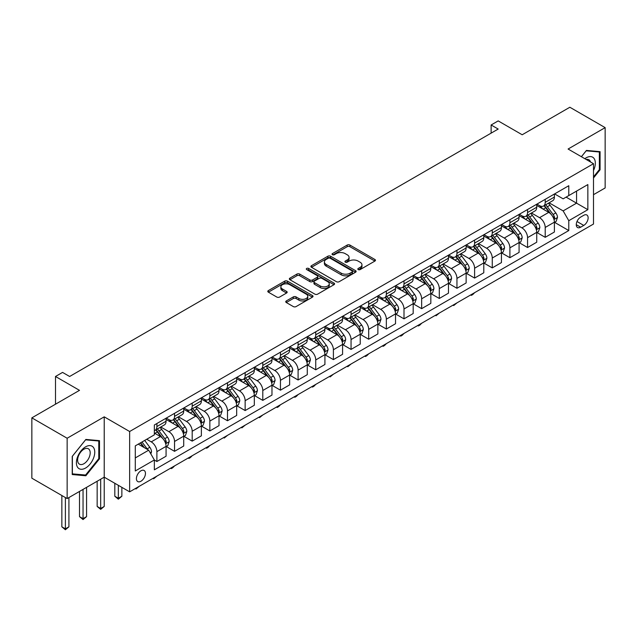 <?xml version="1.0" encoding="UTF-8"?>
<svg xmlns="http://www.w3.org/2000/svg" width="637" height="637" viewBox="0 0 637 637"><rect width="100%" height="100%" fill="white"/><g stroke="black" fill="none" stroke-linecap="round" stroke-linejoin="round"><path stroke-width="0.96" d="M358.217 269.586A1.37 0.788 0 0 0 360.16 269.586L374.882 261.082A1.959 1.131 0 0 0 375.464 260.286A1.959 1.131 0 0 0 374.882 259.482L349.936 245.078A1.959 1.131 0 0 0 347.165 245.078L332.442 253.582A1.37 0.788 0 0 0 332.036 254.139A1.37 0.788 0 0 0 332.442 254.704A1.37 0.788 0 0 0 334.377 254.704L336.288 253.606A6.274 3.623 0 0 1 345.158 253.606L347.237 254.8A6.274 3.623 0 0 1 349.068 257.364A6.274 3.623 0 0 1 347.237 259.928L345.326 261.027A1.37 0.788 0 0 0 344.928 261.584A1.37 0.788 0 0 0 345.326 262.141A1.37 0.788 0 0 0 347.269 262.141L349.172 261.043A6.274 3.623 0 0 1 358.042 261.043L360.128 262.245A6.274 3.623 0 0 1 361.959 264.809A6.274 3.623 0 0 1 360.128 267.365L358.217 268.464A1.37 0.788 0 0 0 357.819 269.029A1.37 0.788 0 0 0 358.217 269.586L358.217 268.464M140.936 481.246A6.394 3.687 120 0 0 145.109 475.616A6.394 3.687 120 0 0 144.129 470.488A6.394 3.687 120 0 0 140.936 470.807A6.394 3.687 120 0 0 136.756 476.436A6.394 3.687 120 0 0 137.735 481.564A6.394 3.687 120 0 0 140.936 481.246M286.316 300.935A1.959 1.131 0 0 0 285.742 301.739A1.959 1.131 0 0 0 286.316 302.535L293.315 306.58A1.959 1.131 0 0 0 296.094 306.58L312.448 297.137A1.959 1.131 0 0 0 313.022 296.332A1.959 1.131 0 0 0 312.448 295.536L287.494 281.132A1.959 1.131 0 0 0 284.723 281.132L268.368 290.576A1.959 1.131 0 0 0 267.795 291.372A1.959 1.131 0 0 0 268.368 292.176L276.824 297.057A1.959 1.131 0 0 0 279.595 297.057L286.594 293.012A1.959 1.131 0 0 0 287.168 292.216A1.959 1.131 0 0 0 286.594 291.412L282.406 288.991A5.247 3.026 0 0 1 280.869 286.849A5.247 3.026 0 0 1 284.102 284.054A5.247 3.026 0 0 1 289.819 284.715L306.246 294.19A5.247 3.026 0 0 1 307.775 296.332A5.247 3.026 0 0 1 304.542 299.135A5.247 3.026 0 0 1 298.825 298.474L296.094 296.898A1.959 1.131 0 0 0 293.315 296.898L286.316 300.935L286.316 302.535L293.315 298.522L293.315 296.898M593.501 194.683L605.15 187.955L605.15 127.631L569.852 107.247L522.189 134.765L498.19 120.903L491.127 124.979L498.19 129.056L69.624 376.483L62.561 372.406L55.499 376.483L55.499 404.2M67.148 438.24L67.148 498.572L104.221 477.169L104.221 416.837L67.148 438.24L31.85 417.856L79.506 390.346L55.499 376.483M104.221 416.837L129.637 431.512L593.501 163.701L593.501 224.033L129.637 491.844L129.637 431.512M605.15 127.631L568.085 149.026L593.501 163.701M336.424 281.689A1.959 1.131 0 0 0 339.195 281.689L355.55 272.246A1.959 1.131 0 0 0 356.123 271.45A1.959 1.131 0 0 0 355.55 270.645L330.603 256.241A1.959 1.131 0 0 0 327.832 256.241L311.477 265.685A1.959 1.131 0 0 0 310.904 266.489A1.959 1.131 0 0 0 311.477 267.285L336.424 281.689M307.241 269.881A1.37 0.788 0 0 1 308.634 270.08L333.971 284.707L317.64 294.135A1.959 1.131 0 0 1 314.869 294.135L289.923 279.731L289.923 278.13A1.959 1.131 0 0 0 289.349 278.926A1.959 1.131 0 0 0 289.923 279.731M289.923 278.13L296.922 274.085A1.959 1.131 0 0 1 299.693 274.085L309.813 279.93A1.959 1.131 0 0 0 312.584 279.93L317.226 277.246A1.959 1.131 0 0 0 317.799 276.45A1.959 1.131 0 0 0 317.226 275.646L306.692 269.57A1.37 0.788 0 0 1 306.293 269.005A1.37 0.788 0 0 1 307.138 268.273A1.37 0.788 0 0 1 308.634 268.448L333.995 283.091A1.959 1.131 0 0 1 334.568 283.895A1.959 1.131 0 0 1 333.995 284.691L333.995 283.091M67.148 498.572L31.85 478.188L31.85 417.856M583.755 215.306L580.649 217.106A6.187 3.575 120 0 0 576.604 222.56A6.187 3.575 120 0 0 577.552 227.52A6.187 3.575 120 0 0 580.649 227.21L583.755 225.418A6.187 3.575 120 0 0 587.8 219.964A6.187 3.575 120 0 0 586.852 215.003A6.187 3.575 120 0 0 583.755 215.306M554.596 193.911L563.14 198.84L568.785 195.583L568.785 185.717L154.345 424.99L154.345 434.856L135.283 445.86L135.283 470.974L154.345 459.97L154.345 469.827L568.785 230.554L568.785 220.689L563.14 210.903L549.102 202.797M568.785 195.583L587.855 184.571L587.855 209.684L568.785 220.689M100.686 479.207L100.686 508.477L104.221 506.439L104.221 477.169L129.637 491.844M491.127 124.979L491.127 133.133M566.11 197.128L576.557 203.163L576.557 191.092L587.855 184.571M563.14 210.903L576.557 203.163L587.855 209.684M135.283 457.931L148.7 450.184L138.253 444.148M154.345 460.049L156.885 461.514L156.885 451.649A7.986 4.61 -120 0 0 151.24 441.871L146.725 439.259M156.885 461.514L166.066 456.219L166.066 446.354A7.986 4.61 -120 0 0 160.42 436.568L154.345 433.064M166.281 446.553L174.538 451.322L174.538 441.457A7.986 4.61 -120 0 0 168.893 431.679L160.779 426.997M174.538 451.322L183.719 446.027L183.719 436.162A7.986 4.61 -120 0 0 178.073 426.376L166.066 419.449M183.934 436.361L192.191 441.13L192.191 431.273A7.986 4.61 -120 0 0 186.545 421.487L178.432 416.805M192.191 441.13L201.372 435.835L201.372 425.97A7.986 4.61 -120 0 0 195.718 416.184L183.719 409.257M201.579 426.177L209.844 430.946L209.844 421.081A7.986 4.61 -120 0 0 204.19 411.295L196.085 406.613M209.844 430.946L219.017 425.643L219.017 415.778A7.986 4.61 -120 0 0 213.371 406L201.372 399.065M219.232 415.985L227.489 420.754L227.489 410.889A7.986 4.61 -120 0 0 221.843 401.103L213.737 396.421M227.489 420.754L236.669 415.451L236.669 405.586A7.986 4.61 -120 0 0 231.024 395.808L219.017 388.873M236.884 405.793L245.141 410.562L245.141 400.697A7.986 4.61 -120 0 0 239.496 390.911L231.382 386.229M245.141 410.562L254.322 405.259L254.322 395.402A7.986 4.61 -120 0 0 248.677 385.616L236.669 378.689M254.529 395.601L262.794 400.37L262.794 390.505A7.986 4.61 -120 0 0 257.149 380.727L249.035 376.045M262.794 400.37L271.975 395.075L271.975 385.21A7.986 4.61 -120 0 0 266.322 375.424L254.322 368.497M272.182 385.409L280.447 390.178L280.447 380.313A7.986 4.61 -120 0 0 274.794 370.535L266.688 365.853M280.447 390.178L289.62 384.883L289.62 375.018A7.986 4.61 -120 0 0 283.975 365.232L271.975 358.305M289.835 375.217L298.092 379.986L298.092 370.129A7.986 4.61 -120 0 0 292.447 360.343L284.341 355.661M298.092 379.986L307.273 374.691L307.273 364.826A7.986 4.61 -120 0 0 301.627 355.04L289.62 348.113M307.488 365.033L315.745 369.802L315.745 359.937A7.986 4.61 -120 0 0 310.1 350.151L301.986 345.469M315.745 369.802L324.926 364.499L324.926 354.634A7.986 4.61 -120 0 0 319.28 344.856L307.273 337.921M325.133 354.841L333.398 359.61L333.398 349.745A7.986 4.61 -120 0 0 327.752 339.959L319.639 335.277M333.398 359.61L342.579 354.307L342.579 344.442A7.986 4.61 -120 0 0 336.925 334.664L324.926 327.729M342.786 344.649L351.051 349.418L351.051 339.553A7.986 4.61 -120 0 0 345.397 329.767L337.292 325.085M351.051 349.418L360.224 344.115L360.224 334.258A7.986 4.61 -120 0 0 354.578 324.472L342.579 317.545M360.438 334.457L368.696 339.226L368.696 329.361A7.986 4.61 -120 0 0 363.05 319.583L354.944 314.901M368.696 339.226L377.876 333.931L377.876 324.066A7.986 4.61 -120 0 0 372.231 314.28L360.224 307.353M378.091 324.265L386.348 329.034L386.348 319.169A7.986 4.61 -120 0 0 380.703 309.391L372.589 304.709M386.348 329.034L395.529 323.739L395.529 313.874A7.986 4.61 -120 0 0 389.884 304.088L377.876 297.161M395.736 314.073L404.001 318.842L404.001 308.985A7.986 4.61 -120 0 0 398.356 299.199L390.242 294.517M404.001 318.842L413.182 313.547L413.182 303.682A7.986 4.61 -120 0 0 407.529 293.896L395.529 286.969M413.389 303.889L421.654 308.658L421.654 298.793A7.986 4.61 -120 0 0 416.001 289.007L407.895 284.325M421.654 308.658L430.827 303.355L430.827 293.49A7.986 4.61 -120 0 0 425.182 283.712L413.182 276.776M431.042 293.697L439.299 298.466L439.299 288.601A7.986 4.61 -120 0 0 433.654 278.815L425.548 274.133M439.299 298.466L448.48 293.163L448.48 283.298A7.986 4.61 -120 0 0 442.834 273.52L430.827 266.584M448.695 283.505L456.952 288.274L456.952 278.409A7.986 4.61 -120 0 0 451.307 268.623L443.193 263.941M456.952 288.274L466.133 282.971L466.133 273.114A7.986 4.61 -120 0 0 460.487 263.328L448.48 256.4M466.34 273.313L474.605 278.082L474.605 268.217A7.986 4.61 -120 0 0 468.959 258.439L460.846 253.757M474.605 278.082L483.786 272.787L483.786 262.922A7.986 4.61 -120 0 0 478.132 253.136L466.133 246.208M483.993 263.121L492.258 267.89L492.258 258.025A7.986 4.61 -120 0 0 486.604 248.247L478.498 243.565M492.258 267.89L501.43 262.595L501.43 252.73A7.986 4.61 -120 0 0 495.785 242.944L483.786 236.016M501.645 252.937L509.903 257.698L509.903 247.841A7.986 4.61 -120 0 0 504.257 238.055L496.151 233.373M509.903 257.698L519.083 252.403L519.083 242.538A7.986 4.61 -120 0 0 513.438 232.752L501.43 225.824M519.298 242.745L527.555 247.514L527.555 237.649A7.986 4.61 -120 0 0 521.91 227.863L513.796 223.181M527.555 247.514L536.736 242.211L536.736 232.346A7.986 4.61 -120 0 0 531.091 222.568L519.083 215.632M536.943 232.553L545.208 237.322L545.208 227.457A7.986 4.61 -120 0 0 539.563 217.671L531.449 212.989M545.208 237.322L554.389 232.019L554.389 222.154A7.986 4.61 -120 0 0 548.736 212.376L536.736 205.44M536.943 204.103L539.563 205.608A7.986 4.61 -120 0 0 543.552 206.006A7.986 4.61 -120 0 0 545.208 202.343L545.208 199.333M519.298 214.287L521.91 215.8A7.986 4.61 -120 0 0 525.899 216.19A7.986 4.61 -120 0 0 527.555 212.535L527.555 209.517M501.645 224.479L504.257 225.992A7.986 4.61 -120 0 0 508.254 226.382A7.986 4.61 -120 0 0 509.903 222.727L509.903 219.709M483.993 234.671L486.604 236.176A7.986 4.61 -120 0 0 490.601 236.574A7.986 4.61 -120 0 0 492.258 232.919L492.258 229.901M466.34 244.863L468.959 246.368A7.986 4.61 -120 0 0 472.949 246.766A7.986 4.61 -120 0 0 474.605 243.111L474.605 240.093M448.695 255.055L451.307 256.56A7.986 4.61 -120 0 0 455.296 256.958A7.986 4.61 -120 0 0 456.952 253.303L456.952 250.285M431.042 265.239L433.654 266.752A7.986 4.61 -120 0 0 437.651 267.15A7.986 4.61 -120 0 0 439.299 263.487L439.299 260.477M413.389 275.431L416.001 276.944A7.986 4.61 -120 0 0 419.998 277.334A7.986 4.61 -120 0 0 421.654 273.679L421.654 270.661M395.736 285.623L398.356 287.136A7.986 4.61 -120 0 0 402.345 287.526A7.986 4.61 -120 0 0 404.001 283.871L404.001 280.853M378.091 295.815L380.703 297.32A7.986 4.61 -120 0 0 384.692 297.718A7.986 4.61 -120 0 0 386.348 294.063L386.348 291.045M360.438 306.007L363.05 307.512A7.986 4.61 -120 0 0 367.047 307.91A7.986 4.61 -120 0 0 368.696 304.255L368.696 301.237M342.786 316.199L345.397 317.704A7.986 4.61 -120 0 0 349.394 318.102A7.986 4.61 -120 0 0 351.051 314.447L351.051 311.429M325.133 326.383L327.752 327.896A7.986 4.61 -120 0 0 331.742 328.294A7.986 4.61 -120 0 0 333.398 324.631L333.398 321.613M307.488 336.575L310.1 338.088A7.986 4.61 -120 0 0 314.089 338.478A7.986 4.61 -120 0 0 315.745 334.823L315.745 331.805M289.835 346.767L292.447 348.28A7.986 4.61 -120 0 0 296.444 348.67A7.986 4.61 -120 0 0 298.092 345.015L298.092 341.997M272.182 356.959L274.794 358.464A7.986 4.61 -120 0 0 278.791 358.862A7.986 4.61 -120 0 0 280.447 355.207L280.447 352.189M254.529 367.151L257.149 368.656A7.986 4.61 -120 0 0 261.138 369.054A7.986 4.61 -120 0 0 262.794 365.399L262.794 362.381M236.884 377.343L239.496 378.848A7.986 4.61 -120 0 0 243.485 379.246A7.986 4.61 -120 0 0 245.141 375.583L245.141 372.573M219.232 387.527L221.843 389.04A7.986 4.61 -120 0 0 225.84 389.438A7.986 4.61 -120 0 0 227.489 385.775L227.489 382.757M201.579 397.719L204.19 399.232A7.986 4.61 -120 0 0 208.188 399.622A7.986 4.61 -120 0 0 209.844 395.967L209.844 392.949M183.926 407.911L186.545 409.424A7.986 4.61 -120 0 0 190.535 409.814A7.986 4.61 -120 0 0 192.191 406.159L192.191 403.141M166.281 418.103L168.893 419.608A7.986 4.61 -120 0 0 172.882 420.006A7.986 4.61 -120 0 0 174.538 416.351L174.538 413.333M554.596 222.361L568.785 230.554M543.552 206.006L552.733 200.703A7.986 4.61 -120 0 0 554.389 197.048L554.389 194.03M525.899 216.19L535.08 210.895A7.986 4.61 -120 0 0 536.736 207.24L536.736 204.222M508.254 226.382L517.427 221.087A7.986 4.61 -120 0 0 519.083 217.432L519.083 214.414M490.601 236.574L499.782 231.279A7.986 4.61 -120 0 0 501.43 227.616L501.43 224.606M472.949 246.766L482.129 241.463A7.986 4.61 -120 0 0 483.786 237.808L483.786 234.79M455.296 256.958L464.477 251.655A7.986 4.61 -120 0 0 466.133 248L466.133 244.982M437.651 267.15L446.824 261.847A7.986 4.61 -120 0 0 448.48 258.192L448.48 255.174M419.998 277.334L429.179 272.039A7.986 4.61 -120 0 0 430.827 268.384L430.827 265.366M402.345 287.526L411.526 282.231A7.986 4.61 -120 0 0 413.182 278.576L413.182 275.558M384.692 297.718L393.873 292.423A7.986 4.61 -120 0 0 395.529 288.76L395.529 285.742M367.047 307.91L376.22 302.607A7.986 4.61 -120 0 0 377.876 298.952L377.876 295.934M349.394 318.102L358.575 312.799A7.986 4.61 -120 0 0 360.224 309.144L360.224 306.126M331.742 328.294L340.922 322.991A7.986 4.61 -120 0 0 342.579 319.336L342.579 316.318M314.089 338.478L323.27 333.183A7.986 4.61 -120 0 0 324.926 329.528L324.926 326.51M296.444 348.67L305.617 343.375A7.986 4.61 -120 0 0 307.273 339.712L307.273 336.702M278.791 358.862L287.972 353.567A7.986 4.61 -120 0 0 289.62 349.904L289.62 346.886M261.138 369.054L270.319 363.751A7.986 4.61 -120 0 0 271.975 360.096L271.975 357.078M243.485 379.246L252.666 373.943A7.986 4.61 -120 0 0 254.322 370.288L254.322 367.27M225.84 389.438L235.013 384.135A7.986 4.61 -120 0 0 236.669 380.48L236.669 377.462M208.188 399.622L217.368 394.327A7.986 4.61 -120 0 0 219.017 390.672L219.017 387.654M190.535 409.814L199.715 404.519A7.986 4.61 -120 0 0 201.372 400.856L201.372 397.846M172.882 420.006L182.063 414.711A7.986 4.61 -120 0 0 183.719 411.048L183.719 408.03M154.345 430.516A7.986 4.61 -120 0 0 155.237 430.198L164.41 424.895A7.986 4.61 -120 0 0 166.066 421.24L166.066 418.222M155.237 430.198A7.986 4.61 -120 0 0 156.885 426.543L156.885 423.525M148.7 450.184L154.345 459.97M593.501 177.978L600.07 169.808L600.07 151.646L586.438 150.428L581.39 156.71M72.236 474.549L85.86 475.767L99.491 458.815L99.491 440.653L85.86 439.434L72.236 456.387L72.236 474.549M599.361 169.402L600.07 169.808M98.783 458.409L99.491 458.815M84.418 474.939L85.86 475.767M358.766 269.777L360.128 268.997A6.274 3.623 0 0 0 361.959 266.433L361.959 264.809M349.068 257.364L349.068 258.996A6.274 3.623 0 0 1 347.237 261.552L345.875 262.34M374.882 259.482L374.882 261.082L349.936 246.71A1.959 1.131 0 0 0 347.165 246.71L332.984 254.896M355.526 272.262L330.603 257.874A1.959 1.131 0 0 0 327.832 257.874L311.501 267.301L311.477 265.685M352.086 272.007A1.37 0.788 0 0 0 352.484 271.45A1.37 0.788 0 0 0 352.086 270.884L330.189 258.248A1.37 0.788 0 0 0 328.246 258.248L326.24 259.402A6.274 3.623 0 0 0 324.4 261.966A6.274 3.623 0 0 0 326.24 264.522L341.209 273.169A6.274 3.623 0 0 0 350.079 273.169L352.086 272.007L352.086 273.639A1.37 0.788 0 0 0 352.484 273.082L352.484 271.45M324.4 261.966L324.4 263.599A6.274 3.623 0 0 0 326.24 266.155L326.24 264.522M352.086 273.639L350.079 274.802A6.274 3.623 0 0 1 341.209 274.802L326.24 266.155M289.946 279.747L296.922 275.717L296.922 274.085M317.799 276.45L317.799 278.082A1.959 1.131 0 0 1 317.226 278.879L312.584 281.562A1.959 1.131 0 0 1 309.813 281.562L299.693 275.717A1.959 1.131 0 0 0 296.922 275.717M320.307 285.989A5.247 3.026 0 0 0 326.025 286.65A5.247 3.026 0 0 0 329.265 283.847A5.247 3.026 0 0 0 327.729 281.713L321.94 278.369A1.959 1.131 0 0 0 319.169 278.369L314.527 281.052A1.959 1.131 0 0 0 313.953 281.849A1.959 1.131 0 0 0 314.527 282.653L320.307 285.989L320.307 287.621A5.247 3.026 0 0 0 326.025 288.282A5.247 3.026 0 0 0 329.265 285.48L329.265 283.847M313.953 281.849L313.953 283.481A1.959 1.131 0 0 0 314.527 284.285L314.527 282.653M320.307 287.621L314.527 284.285M307.775 296.332L307.775 297.965A5.247 3.026 0 0 1 304.542 300.76A5.247 3.026 0 0 1 298.825 300.107L296.094 298.522A1.959 1.131 0 0 0 293.315 298.522M280.869 286.849L280.869 288.481A5.247 3.026 0 0 0 282.406 290.623L282.406 288.991M286.57 293.028L282.406 290.623M312.417 297.153L287.494 282.764A1.959 1.131 0 0 0 284.723 282.764L268.392 292.192L268.368 290.576M554.389 222.48L556.077 221.509L557.494 217.432A5.295 3.058 -120 0 0 555.806 212.925L550.034 205.218A15.28 8.822 -120 0 0 548.369 203.227M542.628 208.848A15.28 8.822 -120 0 0 539.499 205.576M553.903 219.239L554.636 217.655A5.295 3.058 -120 0 0 553.123 214.47L547.35 206.77A15.28 8.822 -120 0 0 545.686 204.772M544.261 205.592A12.684 7.318 60 0 1 546.347 207.957L551.228 214.478M543.99 205.751A15.28 8.822 60 0 1 545.654 207.75L549.492 212.869M474.7 292.622L472.765 294.557L471.356 295.369L470.647 294.963M471.356 294.549L471.356 295.369M536.736 232.672L538.432 231.693L539.842 227.616A5.295 3.058 -120 0 0 538.154 223.109L532.381 215.41A15.28 8.822 -120 0 0 530.717 213.411M524.976 219.04A15.28 8.822 -120 0 0 521.846 215.768M536.25 229.431L536.983 227.847A5.295 3.058 -120 0 0 535.47 224.662L529.697 216.962A15.28 8.822 -120 0 0 528.033 214.964M526.608 215.784A12.684 7.318 60 0 1 528.694 218.149L533.575 224.67M526.337 215.943A15.28 8.822 60 0 1 528.009 217.942L531.839 223.061M457.048 302.814L453.703 305.561L452.995 305.147M453.703 304.741L453.703 305.561M519.083 242.864L520.779 241.885L522.189 237.808A5.295 3.058 -120 0 0 520.501 233.301L514.736 225.602A15.28 8.822 -120 0 0 513.064 223.603M507.331 229.224A15.28 8.822 -120 0 0 504.201 225.952M518.606 239.623L519.33 238.039A5.295 3.058 -120 0 0 517.817 234.854L512.052 227.154A15.28 8.822 -120 0 0 510.38 225.156M508.963 225.976A12.684 7.318 60 0 1 511.041 228.341L515.922 234.862M508.684 226.135A15.28 8.822 60 0 1 510.356 228.126L514.186 233.246M439.395 313.006L436.058 315.753L435.35 315.339M436.058 314.933L436.058 315.753M501.43 253.056L503.126 252.077L504.536 248A5.295 3.058 -120 0 0 502.848 243.493L497.083 235.794A15.28 8.822 -120 0 0 495.411 233.795M489.678 239.416A15.28 8.822 -120 0 0 486.549 236.144M500.953 249.815L501.685 248.223A5.295 3.058 -120 0 0 500.164 245.046L494.4 237.338A15.28 8.822 -120 0 0 492.727 235.348M491.31 236.168A12.684 7.318 60 0 1 493.388 238.533L498.277 245.046M491.039 236.327A15.28 8.822 60 0 1 492.704 238.318L496.542 243.438M421.742 323.198L419.815 325.125L418.405 325.937L417.697 325.531M418.405 325.125L418.405 325.937M483.786 263.248L485.474 262.269L486.891 258.192A5.295 3.058 -120 0 0 485.203 253.685L479.43 245.986A15.28 8.822 -120 0 0 477.766 243.987M472.025 249.608A15.28 8.822 -120 0 0 468.896 246.336M483.3 260.007L484.032 258.415A5.295 3.058 -120 0 0 482.52 255.23L476.747 247.53A15.28 8.822 -120 0 0 475.083 245.532M473.657 246.36A12.684 7.318 60 0 1 475.743 248.725L480.624 255.238M473.387 246.511A15.28 8.822 60 0 1 475.051 248.51L478.889 253.63M404.097 333.382L402.162 335.317L400.753 336.129L400.044 335.723M400.753 335.317L400.753 336.129M593.501 170.549A12.979 7.493 120 0 0 594.106 158.541A12.979 7.493 120 0 0 584.838 158.701M590.531 161.989A8.886 5.128 120 0 0 589.926 160.699A8.886 5.128 120 0 0 588.93 159.768A8.886 5.128 120 0 0 586.207 159.497M586.128 150.81L599.361 152.004L599.361 169.609L593.501 176.903M598.485 151.502L599.361 152.004M581.414 156.726L586.159 150.826M85.581 446.84A12.979 7.493 120 0 0 76.4 462.741A12.979 7.493 120 0 0 85.581 468.036A12.979 7.493 120 0 0 94.754 452.143A12.979 7.493 120 0 0 85.581 446.84M83.909 449.22A8.886 5.128 120 0 0 78.104 457.048A8.886 5.128 120 0 0 79.466 464.166A8.886 5.128 120 0 0 83.909 463.728A8.886 5.128 120 0 0 89.713 455.901A8.886 5.128 120 0 0 88.352 448.774A8.886 5.128 120 0 0 83.909 449.22M98.783 458.616L85.581 475.043L72.379 473.864L72.379 456.259L85.581 439.833L98.783 441.011L98.783 458.616M97.907 440.509L98.783 441.011M466.133 273.44L467.829 272.461L469.238 268.384A5.295 3.058 -120 0 0 467.55 263.877L461.777 256.17A15.28 8.822 -120 0 0 460.113 254.179M454.372 259.8A15.28 8.822 -120 0 0 451.243 256.528M465.647 270.192L466.38 268.607A5.295 3.058 -120 0 0 464.867 265.422L459.094 257.722A15.28 8.822 -120 0 0 457.43 255.724M456.004 256.544A12.684 7.318 60 0 1 458.091 258.917L462.972 265.43M455.734 256.703A15.28 8.822 60 0 1 457.406 258.702L461.236 263.822M386.444 343.574L384.517 345.509L383.1 346.321L382.391 345.915M383.1 345.509L383.1 346.321M448.48 283.624L450.176 282.653L451.585 278.576A5.295 3.058 -120 0 0 449.897 274.069L444.132 266.362A15.28 8.822 -120 0 0 442.46 264.371M436.727 269.992A15.28 8.822 -120 0 0 433.598 266.72M448.002 280.384L448.727 278.799A5.295 3.058 -120 0 0 447.214 275.614L441.449 267.914A15.28 8.822 -120 0 0 439.777 265.916M438.36 266.736A12.684 7.318 60 0 1 440.438 269.101L445.319 275.622M438.081 266.895A15.28 8.822 60 0 1 439.753 268.894L443.583 274.014M368.791 353.766L366.864 355.701L365.455 356.513L364.746 356.107M365.455 355.693L365.455 356.513M430.827 293.816L432.523 292.837L433.932 288.76A5.295 3.058 -120 0 0 432.244 284.253L426.479 276.554A15.28 8.822 -120 0 0 424.807 274.555M419.074 280.184A15.28 8.822 -120 0 0 415.945 276.912M430.349 290.576L431.082 288.991A5.295 3.058 -120 0 0 429.561 285.806L423.796 278.106A15.28 8.822 -120 0 0 422.124 276.108M420.707 276.928A12.684 7.318 60 0 1 422.785 279.293L427.674 285.814M420.436 277.087A15.28 8.822 60 0 1 422.1 279.086L425.938 284.206M351.138 363.958L347.802 366.705L347.093 366.291M347.802 365.885L347.802 366.705M413.182 304.008L414.87 303.029L416.287 298.952A5.295 3.058 -120 0 0 414.599 294.445L408.827 286.746A15.28 8.822 -120 0 0 407.162 284.747M401.421 290.368A15.28 8.822 -120 0 0 398.292 287.096M412.696 300.768L413.429 299.183A5.295 3.058 -120 0 0 411.916 295.998L406.143 288.298A15.28 8.822 -120 0 0 404.479 286.3M403.054 287.12A12.684 7.318 60 0 1 405.14 289.485L410.021 296.006M402.783 287.279A15.28 8.822 60 0 1 404.447 289.27L408.285 294.39M333.493 374.15L330.149 376.897L329.44 376.483M330.149 376.077L330.149 376.897M395.529 314.2L397.225 313.221L398.635 309.144A5.295 3.058 -120 0 0 396.947 304.637L391.174 296.938A15.28 8.822 -120 0 0 389.51 294.939M383.769 300.56A15.28 8.822 -120 0 0 380.639 297.288M395.044 310.96L395.776 309.367A5.295 3.058 -120 0 0 394.263 306.19L388.49 298.482A15.28 8.822 -120 0 0 386.826 296.492M385.401 297.312A12.684 7.318 60 0 1 387.487 299.677L392.368 306.19M385.13 297.463A15.28 8.822 60 0 1 386.802 299.462L390.632 304.582M315.841 384.342L313.914 386.269L312.496 387.081L311.788 386.675M312.496 386.269L312.496 387.081M377.876 324.392L379.572 323.413L380.982 319.336A5.295 3.058 -120 0 0 379.294 314.829L373.529 307.13A15.28 8.822 -120 0 0 371.857 305.131M366.124 310.752A15.28 8.822 -120 0 0 362.994 307.48M377.399 321.152L378.123 319.559A5.295 3.058 -120 0 0 376.61 316.374L370.845 308.674A15.28 8.822 -120 0 0 369.173 306.676M367.756 307.504A12.684 7.318 60 0 1 369.834 309.869L374.715 316.382M367.477 307.655A15.28 8.822 60 0 1 369.149 309.654L372.987 314.774M298.188 394.526L296.261 396.461L294.851 397.273L294.143 396.867M294.851 396.461L294.851 397.273M360.224 334.584L361.92 333.605L363.329 329.528A5.295 3.058 -120 0 0 361.641 325.021L355.876 317.314A15.28 8.822 -120 0 0 354.204 315.323M348.471 320.944A15.28 8.822 -120 0 0 345.342 317.672M359.746 331.336L360.478 329.751A5.295 3.058 -120 0 0 358.957 326.566L353.193 318.866A15.28 8.822 -120 0 0 351.52 316.868M350.103 317.688A12.684 7.318 60 0 1 352.181 320.061L357.07 326.574M349.832 317.847A15.28 8.822 60 0 1 351.497 319.846L355.335 324.966M280.535 404.718L278.608 406.653L277.199 407.465L276.49 407.059M277.199 406.645L277.199 407.465M342.579 344.768L344.267 343.789L345.684 339.712A5.295 3.058 -120 0 0 343.996 335.213L338.223 327.506A15.28 8.822 -120 0 0 336.559 325.515M330.818 331.136A15.28 8.822 -120 0 0 327.689 327.864M342.093 341.528L342.825 339.943A5.295 3.058 -120 0 0 341.313 336.758L335.54 329.058A15.28 8.822 -120 0 0 333.876 327.06M332.45 327.88A12.684 7.318 60 0 1 334.536 330.245L339.417 336.766M332.18 328.039A15.28 8.822 60 0 1 333.844 330.038L337.682 335.158M262.89 414.91L259.546 417.657L258.837 417.251M259.546 416.837L259.546 417.657M324.926 354.96L326.622 353.981L328.031 349.904A5.295 3.058 -120 0 0 326.343 345.397L320.57 337.698A15.28 8.822 -120 0 0 318.906 335.699M313.165 341.328A15.28 8.822 -120 0 0 310.044 338.048M324.44 351.72L325.173 350.135A5.295 3.058 -120 0 0 323.66 346.95L317.887 339.25A15.28 8.822 -120 0 0 316.223 337.252M314.797 338.072A12.684 7.318 60 0 1 316.884 340.437L321.765 346.958M314.527 338.231A15.28 8.822 60 0 1 316.199 340.23L320.029 345.35M245.237 425.102L241.893 427.849L241.184 427.435M241.893 427.029L241.893 427.849M307.273 365.152L308.969 364.173L310.378 360.096A5.295 3.058 -120 0 0 308.69 355.589L302.925 347.89A15.28 8.822 -120 0 0 301.253 345.891M295.52 351.513A15.28 8.822 -120 0 0 292.391 348.24M306.795 361.912L307.52 360.319A5.295 3.058 -120 0 0 306.007 357.142L300.242 349.434A15.28 8.822 -120 0 0 298.57 347.444M297.153 348.264A12.684 7.318 60 0 1 299.231 350.629L304.112 357.15M296.874 348.423A15.28 8.822 60 0 1 298.546 350.414L302.384 355.534M227.584 435.294L224.248 438.041L223.539 437.627M224.248 437.221L224.248 438.041M289.62 375.344L291.316 374.365L292.725 370.288A5.295 3.058 -120 0 0 291.037 365.781L285.272 358.082A15.28 8.822 -120 0 0 283.6 356.083M277.867 361.705A15.28 8.822 -120 0 0 274.738 358.432M289.142 372.104L289.875 370.511A5.295 3.058 -120 0 0 288.354 367.334L282.589 359.626A15.28 8.822 -120 0 0 280.917 357.636M279.5 358.456A12.684 7.318 60 0 1 281.578 360.821L286.467 367.334M279.229 358.607A15.28 8.822 60 0 1 280.893 360.606L284.731 365.726M209.931 445.486L208.004 447.413L206.595 448.225L205.886 447.819M206.595 447.413L206.595 448.225M271.975 385.536L273.663 384.557L275.08 380.48A5.295 3.058 -120 0 0 273.392 375.973L267.62 368.274A15.28 8.822 -120 0 0 265.955 366.275M260.214 371.897A15.28 8.822 -120 0 0 257.085 368.624M271.489 382.296L272.222 380.703A5.295 3.058 -120 0 0 270.709 377.518L264.936 369.818A15.28 8.822 -120 0 0 263.272 367.82M261.847 368.64A12.684 7.318 60 0 1 263.933 371.013L268.814 377.526M261.576 368.799A15.28 8.822 60 0 1 263.24 370.798L267.078 375.918M192.286 455.67L190.352 457.605L188.942 458.417L188.234 458.011M188.942 457.605L188.942 458.417M254.322 395.72L256.018 394.749L257.428 390.672A5.295 3.058 -120 0 0 255.74 386.165L249.967 378.458A15.28 8.822 -120 0 0 248.303 376.467M242.562 382.089A15.28 8.822 -120 0 0 239.44 378.816M253.837 392.48L254.569 390.895A5.295 3.058 -120 0 0 253.056 387.71L247.283 380.01A15.28 8.822 -120 0 0 245.619 378.012M244.194 378.832A12.684 7.318 60 0 1 246.28 381.205L251.161 387.718M243.923 378.991A15.28 8.822 60 0 1 245.595 380.99L249.425 386.11M174.634 465.862L172.707 467.797L171.289 468.609L170.581 468.203M171.289 467.789L171.289 468.609M236.669 405.912L238.365 404.933L239.775 400.856A5.295 3.058 -120 0 0 238.087 396.357L232.322 388.65A15.28 8.822 -120 0 0 230.65 386.659M224.917 392.281A15.28 8.822 -120 0 0 221.787 389.008M236.192 402.672L236.916 401.087A5.295 3.058 -120 0 0 235.403 397.902L229.638 390.202A15.28 8.822 -120 0 0 227.966 388.204M226.549 389.024A12.684 7.318 60 0 1 228.627 391.389L233.508 397.91M226.27 389.183A15.28 8.822 60 0 1 227.942 391.182L231.78 396.302M156.981 476.054L153.644 478.801L152.936 478.395M153.644 477.981L153.644 478.801M219.017 416.104L220.713 415.125L222.122 411.048A5.295 3.058 -120 0 0 220.434 406.541L214.669 398.842A15.28 8.822 -120 0 0 212.997 396.843M207.264 402.473A15.28 8.822 -120 0 0 204.135 399.192M218.539 412.864L219.271 411.279A5.295 3.058 -120 0 0 217.75 408.094L211.986 400.394A15.28 8.822 -120 0 0 210.314 398.396M208.896 399.216A12.684 7.318 60 0 1 210.974 401.581L215.863 408.102M208.625 399.375A15.28 8.822 60 0 1 210.29 401.366L214.128 406.494M139.328 486.246L135.992 488.993L135.283 488.579M135.992 488.173L135.992 488.993M201.372 426.296L203.06 425.317L204.477 421.24A5.295 3.058 -120 0 0 202.789 416.733L197.016 409.034A15.28 8.822 -120 0 0 195.352 407.035M189.611 412.657A15.28 8.822 -120 0 0 186.482 409.384M200.886 423.056L201.618 421.463A5.295 3.058 -120 0 0 200.106 418.286L194.333 410.578A15.28 8.822 -120 0 0 192.669 408.588M191.243 409.408A12.684 7.318 60 0 1 193.33 411.773L198.211 418.294M190.973 409.567A15.28 8.822 60 0 1 192.637 411.558L196.475 416.678M118.339 485.322L118.339 498.285L121.866 496.247L121.866 487.361M121.866 496.247L118.339 499.185L114.811 496.247L114.811 483.284M114.811 496.247L118.339 498.285L118.339 499.185M183.719 436.488L185.415 435.509L186.824 431.432A5.295 3.058 -120 0 0 185.136 426.925L179.363 419.226A15.28 8.822 -120 0 0 177.699 417.227M171.958 422.849A15.28 8.822 -120 0 0 168.837 419.576M183.233 433.248L183.966 431.655A5.295 3.058 -120 0 0 182.453 428.478L176.68 420.77A15.28 8.822 -120 0 0 175.016 418.78M173.59 419.6A12.684 7.318 60 0 1 175.677 421.965L180.558 428.478M173.32 419.751A15.28 8.822 60 0 1 174.992 421.75L178.822 426.87M104.221 506.439L100.686 509.369L97.158 506.439L97.158 481.246M97.158 506.439L100.686 508.477L100.686 509.369M166.066 446.68L167.762 445.701L169.171 441.624A5.295 3.058 -120 0 0 167.483 437.117L161.718 429.418A15.28 8.822 -120 0 0 160.046 427.419M165.588 443.44L166.313 441.847A5.295 3.058 -120 0 0 164.8 438.662L159.035 430.962A15.28 8.822 -120 0 0 157.363 428.964M155.946 429.784A12.684 7.318 60 0 1 158.024 432.157L162.905 438.67M155.667 429.943A15.28 8.822 60 0 1 157.339 431.942L161.177 437.062M83.041 489.399L83.041 518.669L86.568 516.631L86.568 487.361M86.568 516.631L83.041 519.561L79.506 516.631L79.506 491.438M79.506 516.631L83.041 518.669L83.041 519.561M150.818 453.855L151.518 451.816A5.295 3.058 -120 0 0 149.83 447.309L144.687 440.438M147.633 449.563A5.295 3.058 -120 0 0 147.147 448.854L142.003 441.982M140.673 442.747L144.376 447.684M140.307 442.962L143.444 447.15M65.388 497.553L65.388 528.853L68.915 526.815L68.915 497.553M68.915 526.815L65.388 529.753L61.853 526.815L61.853 495.514M61.853 526.815L65.388 528.853L65.388 529.753M151.24 441.871L160.42 436.568M168.893 431.679L178.073 426.376M186.545 421.487L195.718 416.184M204.19 411.295L213.371 406M221.843 401.103L231.024 395.808M239.496 390.911L248.677 385.616M257.149 380.727L266.322 375.424M274.794 370.535L283.975 365.232M292.447 360.343L301.627 355.04M310.1 350.151L319.28 344.856M327.752 339.959L336.925 334.664M345.397 329.767L354.578 324.472M363.05 319.583L372.231 314.28M380.703 309.391L389.884 304.088M398.356 299.199L407.529 293.896M416.001 289.007L425.182 283.712M433.654 278.815L442.834 273.52M451.307 268.623L460.487 263.328M468.959 258.439L478.132 253.136M486.604 248.247L495.785 242.944M504.257 238.055L513.438 232.752M521.91 227.863L531.091 222.568M539.563 217.671L548.736 212.376M545.208 202.343L554.389 197.048M545.208 227.457L554.389 222.154M527.555 237.649L536.736 232.346M527.555 212.535L536.736 207.24M509.903 247.841L519.083 242.538M509.903 222.727L519.083 217.432M492.258 258.025L501.43 252.73M492.258 232.919L501.43 227.616M474.605 268.217L483.786 262.922M474.605 243.111L483.786 237.808M456.952 278.409L466.133 273.114M456.952 253.303L466.133 248M439.299 288.601L448.48 283.298M439.299 263.487L448.48 258.192M421.654 298.793L430.827 293.49M421.654 273.679L430.827 268.384M404.001 308.985L413.182 303.682M404.001 283.871L413.182 278.576M386.348 319.169L395.529 313.874M386.348 294.063L395.529 288.76M368.696 329.361L377.876 324.066M368.696 304.255L377.876 298.952M351.051 339.553L360.224 334.258M351.051 314.447L360.224 309.144M333.398 349.745L342.579 344.442M333.398 324.631L342.579 319.336M315.745 359.937L324.926 354.634M315.745 334.823L324.926 329.528M298.092 370.129L307.273 364.826M298.092 345.015L307.273 339.712M280.447 380.313L289.62 375.018M280.447 355.207L289.62 349.904M262.794 390.505L271.975 385.21M262.794 365.399L271.975 360.096M245.141 400.697L254.322 395.402M245.141 375.583L254.322 370.288M227.489 410.889L236.669 405.586M227.489 385.775L236.669 380.48M209.844 421.081L219.017 415.778M209.844 395.967L219.017 390.672M192.191 431.273L201.372 425.97M192.191 406.159L201.372 400.856M174.538 441.457L183.719 436.162M174.538 416.351L183.719 411.048M156.885 451.649L166.066 446.354M156.885 426.543L166.066 421.24M576.987 221.509L583.755 225.418M576.27 224.686L580.649 227.21M360.128 268.997L360.128 267.365M345.326 262.141L345.326 261.027M347.237 261.552L347.237 259.928M332.442 254.704L332.442 253.582M347.165 246.71L347.165 245.078M349.936 246.71L349.936 245.078M327.832 257.874L327.832 256.241M330.603 257.874L330.603 256.241M355.55 272.246L355.55 270.645M341.209 274.802L341.209 273.169M350.079 274.802L350.079 273.169M299.693 275.717L299.693 274.085M309.813 281.562L309.813 279.93M312.584 281.562L312.584 279.93M317.226 278.879L317.226 277.246M308.634 270.08L308.634 268.448M296.094 298.522L296.094 296.898M298.825 300.107L298.825 298.474M286.594 293.012L286.594 291.412M284.723 282.764L284.723 281.132M287.494 282.764L287.494 281.132M312.448 297.137L312.448 295.536M553.991 219.534L557.455 217.528M547.35 206.77L550.034 205.218M543.194 209.175L545.654 207.75M553.123 214.47L555.806 212.925M552.701 216.54L554.636 217.655M536.338 229.726L539.81 227.72M529.697 216.962L532.381 215.41M525.541 219.359L528.009 217.942M535.47 224.662L538.154 223.109M535.048 226.724L536.983 227.847M518.685 239.91L522.157 237.912M512.052 227.154L514.736 225.602M507.888 229.551L510.356 228.126M517.817 234.854L520.501 233.301M517.403 236.916L519.33 238.039M501.04 250.102L504.504 248.104M494.4 237.338L497.083 235.794M490.235 239.743L492.704 238.318M500.164 245.046L502.848 243.493M499.75 247.108L501.685 248.223M483.387 260.294L486.851 258.296M476.747 247.53L479.43 245.986M472.59 249.935L475.051 248.51M482.52 255.23L485.203 253.685M482.098 257.3L484.032 258.415M465.735 270.486L469.206 268.488M459.094 257.722L461.777 256.17M454.937 260.127L457.406 258.702M464.867 265.422L467.55 263.877M464.445 267.492L466.38 268.607M448.082 280.678L451.553 278.672M441.449 267.914L444.132 266.362M437.285 270.319L439.753 268.894M447.214 275.614L449.897 274.069M446.8 277.684L448.727 278.799M430.437 290.87L433.901 288.864M423.796 278.106L426.479 276.554M419.632 280.503L422.1 279.086M429.561 285.806L432.244 284.253M429.147 287.868L431.082 288.991M412.784 301.054L416.248 299.056M406.143 288.298L408.827 286.746M401.987 290.695L404.447 289.27M411.916 295.998L414.599 294.445M411.494 298.06L413.429 299.183M395.131 311.246L398.603 309.248M388.49 298.482L391.174 296.938M384.334 300.887L386.802 299.462M394.263 306.19L396.947 304.637M393.841 308.252L395.776 309.367M377.486 321.438L380.95 319.44M370.845 308.674L373.529 307.13M366.681 311.079L369.149 309.654M376.61 316.374L379.294 314.829M376.196 318.444L378.123 319.559M359.833 331.63L363.297 329.632M353.193 318.866L355.876 317.314M349.028 321.271L351.497 319.846M358.957 326.566L361.641 325.021M358.543 328.636L360.478 329.751M342.18 341.822L345.644 339.816M335.54 329.058L338.223 327.506M331.383 331.455L333.844 330.038M341.313 336.758L343.996 335.213M340.891 338.828L342.825 339.943M324.528 352.014L327.999 350.008M317.887 339.25L320.57 337.698M313.73 341.647L316.199 340.23M323.66 346.95L326.343 345.397M323.238 349.012L325.173 350.135M306.883 362.198L310.346 360.2M300.242 349.434L302.925 347.89M296.078 351.839L298.546 350.414M306.007 357.142L308.69 355.589M305.593 359.204L307.52 360.319M289.23 372.39L292.694 370.392M282.589 359.626L285.272 358.082M278.425 362.031L280.893 360.606M288.354 367.334L291.037 365.781M287.94 369.396L289.875 370.511M271.577 382.582L275.041 380.584M264.936 369.818L267.62 368.274M260.78 372.223L263.24 370.798M270.709 377.518L273.392 375.973M270.287 379.588L272.222 380.703M253.924 392.774L257.396 390.768M247.283 380.01L249.967 378.458M243.127 382.415L245.595 380.99M253.056 387.71L255.74 386.165M252.634 389.78L254.569 390.895M236.279 402.966L239.743 400.96M229.638 390.202L232.322 388.65M225.474 392.599L227.942 391.182M235.403 397.902L238.087 396.357M234.989 399.972L236.916 401.087M218.626 413.15L222.09 411.152M211.986 400.394L214.669 398.842M207.821 402.791L210.29 401.366M217.75 408.094L220.434 406.541M217.336 410.156L219.271 411.279M200.974 423.342L204.437 421.344M194.333 410.578L197.016 409.034M190.176 412.983L192.637 411.558M200.106 418.286L202.789 416.733M199.684 420.348L201.618 421.463M183.321 433.534L186.792 431.536M176.68 420.77L179.363 419.226M172.523 423.175L174.992 421.75M182.453 428.478L185.136 426.925M182.031 430.54L183.966 431.655M165.676 443.726L169.139 441.728M159.035 430.962L161.718 429.418M154.871 433.367L157.339 431.942M164.8 438.662L167.483 437.117M164.386 440.732L166.313 441.847M150.149 452.692L151.487 451.912M147.147 448.854L149.83 447.309"/></g></svg>
